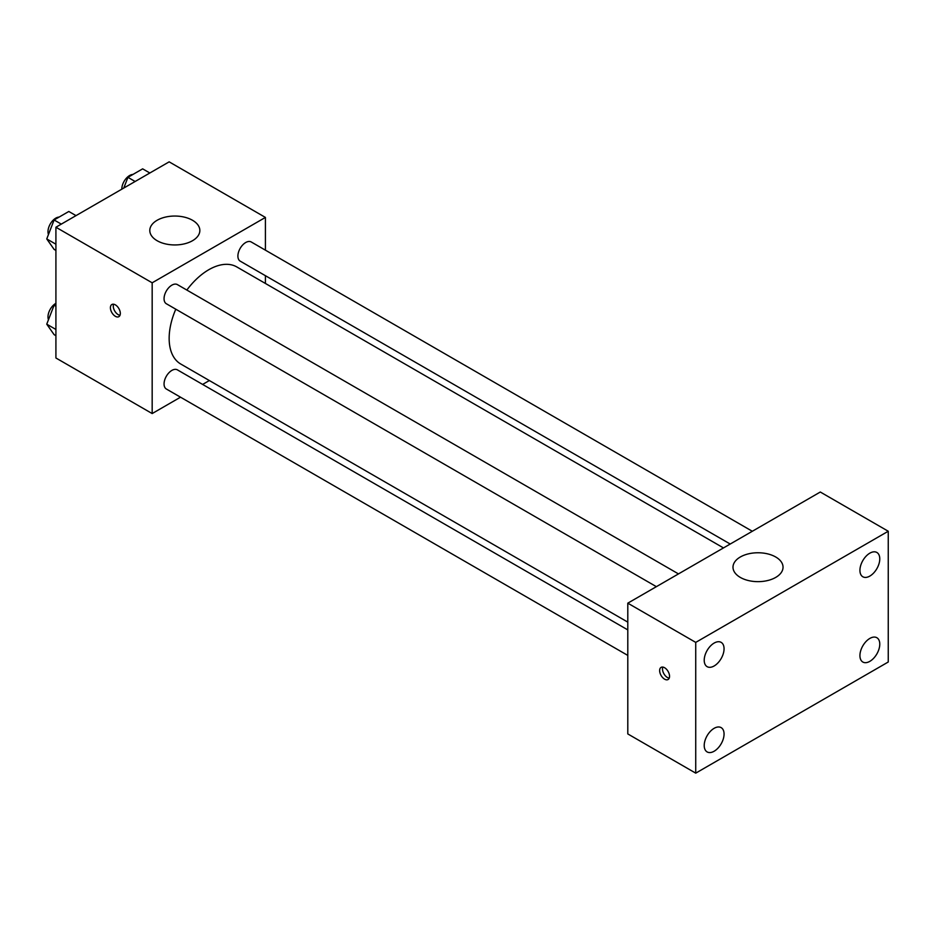 <?xml version="1.0" encoding="UTF-8"?>
<svg xmlns="http://www.w3.org/2000/svg" width="935" height="935" viewBox="0 0 935 935"><rect width="100%" height="100%" fill="white"/><g stroke="black" fill="none" stroke-linecap="round" stroke-linejoin="round"><path stroke-width="1.4" d="M180.525 397.188L152.171 413.562L55.913 357.988L55.913 227.228L169.153 161.848L265.411 217.423L265.411 250.159M209.358 380.545L202.626 384.425M175.792 309.193A56.053 32.363 120 0 0 169.153 338.376A56.053 32.363 120 0 0 180.759 364.031L627.794 622.126M723.48 547.922L236.812 266.942A56.053 32.363 120 0 0 186.836 290.06M265.411 275.685L265.411 283.457M152.171 413.562L152.171 282.802L265.411 217.423M752.313 531.267L251.234 241.978A11.045 6.381 120 0 0 242.714 244.935A11.045 6.381 120 0 0 237.899 256.061A11.045 6.381 120 0 0 240.178 261.122L730.212 544.03M627.794 629.898L177.393 369.863A11.045 6.381 120 0 0 168.884 372.82A11.045 6.381 120 0 0 164.057 383.946A11.045 6.381 120 0 0 166.348 389.007L627.794 655.412M656.37 586.666L166.348 303.746A11.045 6.381 -60 0 1 166.348 290.984A11.045 6.381 -60 0 1 177.393 284.602L678.471 573.903M152.171 282.802L55.913 227.228M157.127 240.716A25.023 14.446 180 0 1 149.799 230.501A25.023 14.446 180 0 1 174.822 216.043A25.023 14.446 180 0 1 199.845 230.501A25.023 14.446 180 0 1 184.394 243.848A25.023 14.446 180 0 1 157.127 240.716M120.323 313.447A7.001 4.044 60 0 1 118.874 316.649A7.001 4.044 60 0 1 111.861 312.606A7.001 4.044 60 0 1 111.861 304.518A7.001 4.044 60 0 1 117.261 306.4A7.001 4.044 60 0 1 120.323 313.447M119.996 315.305A7.001 4.044 60 0 1 114.713 310.958A7.001 4.044 60 0 1 113.591 304.226M627.794 733.928L627.794 603.168L820.299 492.02L888.25 531.244L888.25 662.003L695.733 773.151L627.794 733.928M695.733 773.151L695.733 642.392L627.794 603.168M669.553 676.309A7.001 4.044 60 0 1 668.093 679.511A7.001 4.044 60 0 1 661.092 675.467A7.001 4.044 60 0 1 661.092 667.38A7.001 4.044 60 0 1 666.491 669.261A7.001 4.044 60 0 1 669.553 676.309M695.733 642.392L888.25 531.244M775.711 577.421A25.023 14.446 180 0 1 748.444 580.553A25.023 14.446 180 0 1 732.993 567.206A25.023 14.446 180 0 1 758.016 552.76A25.023 14.446 180 0 1 783.039 567.206A25.023 14.446 180 0 1 775.711 577.421M869.842 553.169A14.025 8.099 120 0 0 859.931 570.35A14.025 8.099 120 0 0 862.83 576.766A14.025 8.099 120 0 0 876.866 568.667A14.025 8.099 120 0 0 876.866 552.468A14.025 8.099 120 0 0 869.842 553.169M714.141 643.07A14.025 8.099 120 0 0 704.219 660.25A14.025 8.099 120 0 0 707.129 666.667A14.025 8.099 120 0 0 721.154 658.567A14.025 8.099 120 0 0 721.154 642.368A14.025 8.099 120 0 0 714.141 643.07M714.141 728.318A14.025 8.099 120 0 0 704.219 745.499A14.025 8.099 120 0 0 707.129 751.927A14.025 8.099 120 0 0 721.154 743.828A14.025 8.099 120 0 0 721.154 727.629A14.025 8.099 120 0 0 714.141 728.318M869.842 638.43A14.025 8.099 120 0 0 859.931 655.61A14.025 8.099 120 0 0 862.83 662.027A14.025 8.099 120 0 0 876.866 653.927A14.025 8.099 120 0 0 876.866 637.728A14.025 8.099 120 0 0 869.842 638.43M669.226 678.167A7.001 4.044 60 0 1 663.943 673.819A7.001 4.044 60 0 1 662.822 667.087M55.913 250.428L54.101 249.388L46.75 238.928L54.101 219.97L68.816 211.474L76.004 215.623M55.913 244.21L46.75 238.928M61.301 224.119L54.101 219.97M59.104 217.072A11.045 6.381 120 0 0 47.989 231.67A11.045 6.381 120 0 0 48.468 234.51M123.794 188.04L127.943 177.334L142.646 168.849L149.845 172.998M135.131 181.495L127.943 177.334M132.945 174.448A11.045 6.381 120 0 0 121.819 189.045A11.045 6.381 120 0 0 121.819 189.174M55.913 335.688L54.101 334.648L46.75 324.176L54.101 305.219L55.913 304.179M55.913 329.471L46.75 324.176M55.913 306.271L54.101 305.219M55.913 303.326A11.045 6.381 120 0 0 47.989 316.93A11.045 6.381 120 0 0 48.468 319.758"/></g></svg>
